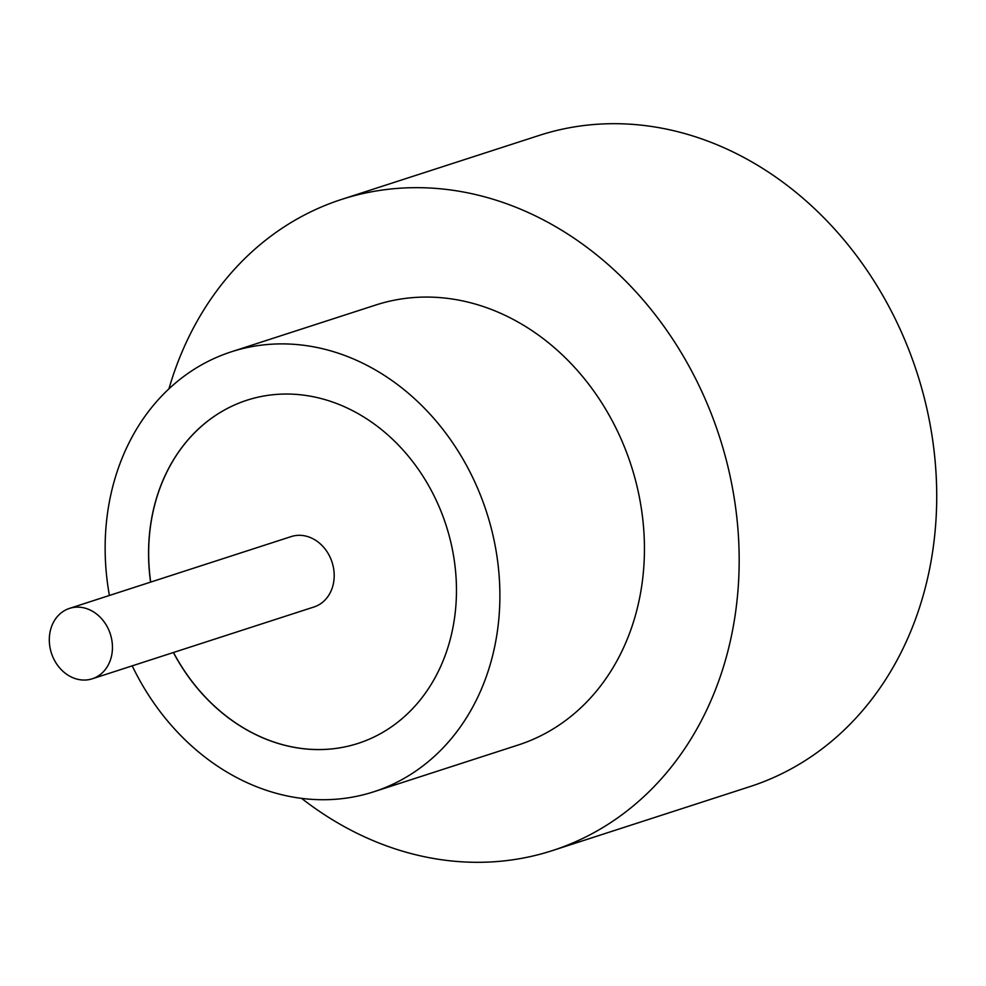 <?xml version="1.0" encoding="UTF-8"?>
<svg xmlns="http://www.w3.org/2000/svg" width="986" height="986" viewBox="0 0 986 986"><rect width="100%" height="100%" fill="white"/><g stroke="black" fill="none" stroke-linecap="round" stroke-linejoin="round"><path stroke-width="1.48" d="M68.773 675.632A37 30.96 -107.9 0 0 92.277 678.787A37 30.96 -107.9 0 0 112.453 647.839A37 30.96 -107.9 0 0 92.98 611.554A37 30.96 -107.9 0 0 69.476 608.399A37 30.96 -107.9 0 0 49.3 639.347A37 30.96 -107.9 0 0 68.773 675.632M92.277 678.787L314.004 606.969A37 30.96 -107.9 0 0 334.192 576.021A37 30.96 -107.9 0 0 314.719 539.736A37 30.96 -107.9 0 0 291.203 536.581L69.476 608.399M132.21 665.858A231.229 193.49 -107.9 0 0 226.854 772.038A231.229 193.49 -107.9 0 0 373.768 791.783L518.303 744.972A231.229 193.49 -107.9 0 0 644.425 551.531A231.229 193.49 -107.9 0 0 522.716 324.764A231.229 193.49 -107.9 0 0 375.802 305.007L231.266 351.829A231.229 193.49 -107.9 0 0 109.409 595.458M373.768 791.783A231.229 193.49 -107.9 0 0 499.877 598.342A231.229 193.49 -107.9 0 0 378.168 371.574A231.229 193.49 -107.9 0 0 231.266 351.829M301.593 798.364A342.216 286.359 -107.9 0 0 335.08 821.326A342.216 286.359 -107.9 0 0 552.505 850.561A342.216 286.359 -107.9 0 0 739.155 564.263A342.216 286.359 -107.9 0 0 559.037 228.653A342.216 286.359 -107.9 0 0 341.6 199.418A342.216 286.359 -107.9 0 0 168.939 388.817M552.505 850.561L750.05 786.582A342.216 286.359 -107.9 0 0 936.7 500.284A342.216 286.359 -107.9 0 0 756.57 164.674A342.216 286.359 -107.9 0 0 539.145 135.439L341.6 199.418M173.388 652.522A180.364 150.92 -107.9 0 0 243.493 727.988A180.364 150.92 -107.9 0 0 358.091 743.395A180.364 150.92 -107.9 0 0 456.456 592.5A180.364 150.92 -107.9 0 0 361.529 415.636A180.364 150.92 -107.9 0 0 246.931 400.23A180.364 150.92 -107.9 0 0 150.587 582.122M246.981 400.205A180.364 150.92 -107.9 0 0 150.685 582.097M173.487 652.485A180.364 150.92 -107.9 0 0 243.591 727.951A180.364 150.92 -107.9 0 0 358.14 743.382"/></g></svg>
